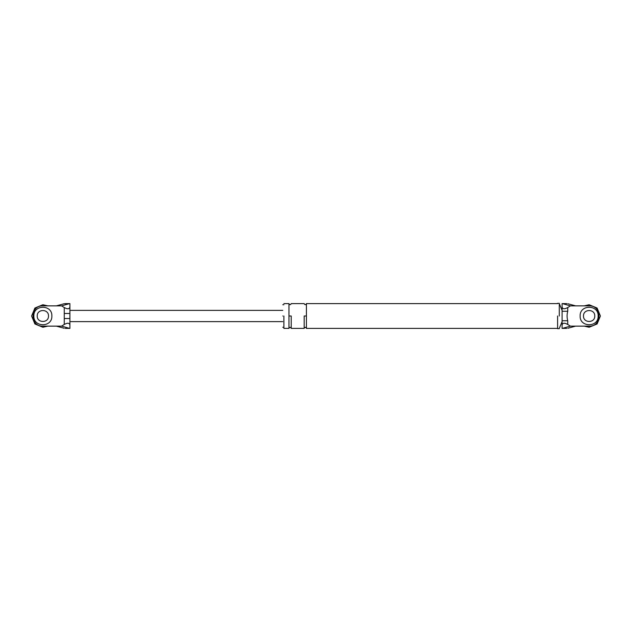 <?xml version="1.0" encoding="UTF-8"?>
<svg xmlns="http://www.w3.org/2000/svg" width="632" height="632" viewBox="0 0 632 632"><rect width="100%" height="100%" fill="white"/><g stroke="black" fill="none" stroke-linecap="round" stroke-linejoin="round"><path stroke-width="0.95" d="M64.266 318.52L64.266 307.539C67.664 309.388 69.536 309.151 69.899 306.812L69.899 325.188C69.536 322.849 67.664 322.612 64.266 324.461L64.266 318.52L69.899 318.52M64.124 328.261L56.382 326.136L61.581 326.136L69.165 328.261L65.183 328.387M66.289 303.668L64.124 303.739L56.382 305.864L61.581 305.864L69.165 303.739L64.124 303.739M69.899 306.812L69.899 303.621L69.165 303.739M64.266 307.539L61.581 305.864M69.165 328.261L69.899 328.379L69.899 325.188M61.581 326.136L64.266 324.461M42.865 305.864C29.791 305.303 29.791 326.697 42.865 326.136C29.791 326.697 29.791 305.303 42.865 305.864L56.382 305.864M56.382 326.136L42.865 326.136M37.233 316C36.925 323.26 48.806 323.26 48.498 316C48.806 308.74 36.925 308.74 37.233 316C36.925 323.26 48.806 323.26 48.498 316M69.899 303.621L69.899 307.073M64.266 313.48L69.899 313.48M567.876 328.261L575.618 326.136L589.135 326.136C602.209 326.697 602.209 305.303 589.135 305.864L570.419 305.864L567.734 307.539L567.734 311.268C566.872 314.436 566.872 317.596 567.734 320.732L567.734 324.461L570.419 326.136L562.836 328.261L565.711 328.332M575.618 326.136L570.419 326.136M583.502 316C583.194 308.74 595.075 308.74 594.767 316C595.075 308.74 583.194 308.74 583.502 316C583.194 323.26 595.075 323.26 594.767 316M562.101 320.732L567.734 320.732M562.101 311.268L567.734 311.268M567.734 324.461C564.337 322.612 562.464 322.849 562.101 325.188L562.101 306.812C562.464 309.151 564.337 309.388 567.734 307.539M570.419 305.864L562.836 303.739L566.817 303.613M567.876 303.739L575.618 305.864M562.836 303.739L562.101 303.621L562.101 306.812M562.101 325.188L562.101 328.379L562.836 328.261M589.135 305.864C602.209 305.303 602.209 326.697 589.135 326.136M559.288 316L559.288 303.328L559.288 316M557.598 316L557.598 328.672L557.598 316M282.773 316C282.773 330.52 282.773 330.52 282.773 316C282.773 301.48 282.773 301.48 282.773 316M283.902 316L283.902 328.387L283.902 316M306.425 316L306.425 328.387L306.425 303.613L306.425 316L304.174 316L304.174 328.387L304.174 316M288.966 316L288.966 328.387L288.966 303.613L288.966 316L291.218 316L291.218 328.387L291.218 316M33.852 316C33.362 327.621 52.369 327.621 51.871 316C52.369 304.379 33.362 304.379 33.852 316C33.362 327.621 52.369 327.621 51.871 316C52.369 304.379 33.362 304.379 33.852 316M47.771 326.136L42.865 327.265L34.902 323.963L31.6 316L34.902 308.037L42.865 304.735L47.771 305.864L42.865 304.735L34.902 308.037L31.6 316L34.902 323.963L42.865 327.265L47.771 326.136M580.129 316C579.631 327.621 598.638 327.621 598.149 316C598.638 304.379 579.631 304.379 580.129 316C579.631 327.621 598.638 327.621 598.149 316C598.638 304.379 579.631 304.379 580.129 316M600.4 316L597.098 323.963L589.135 327.265L584.229 326.136L589.135 327.265L597.098 323.963L600.4 316L597.098 308.037L589.135 304.735L584.229 305.864L589.135 304.735L597.098 308.037L600.4 316M65.27 328.387L69.899 328.387M69.899 303.613L65.27 303.613M282.773 321.633L69.899 321.633M69.899 310.367L282.773 310.367M566.73 303.613L562.101 303.613M562.101 328.387L566.73 328.387M559.288 328.672L557.598 328.672M557.598 303.328L559.288 303.328M557.598 328.387L306.425 328.387C305.675 326.934 304.924 326.934 304.174 328.387L291.218 328.387C290.475 326.934 289.717 326.934 288.966 328.387L283.902 328.387M283.902 303.613L288.966 303.613C289.717 305.066 290.467 305.066 291.218 303.613L304.174 303.613C304.924 305.066 305.675 305.066 306.425 303.613L557.598 303.613M559.288 303.613L562.101 310.367M562.101 321.633L559.288 328.387M283.902 327.265L282.773 327.265M282.773 304.735L283.902 304.735"/></g></svg>

